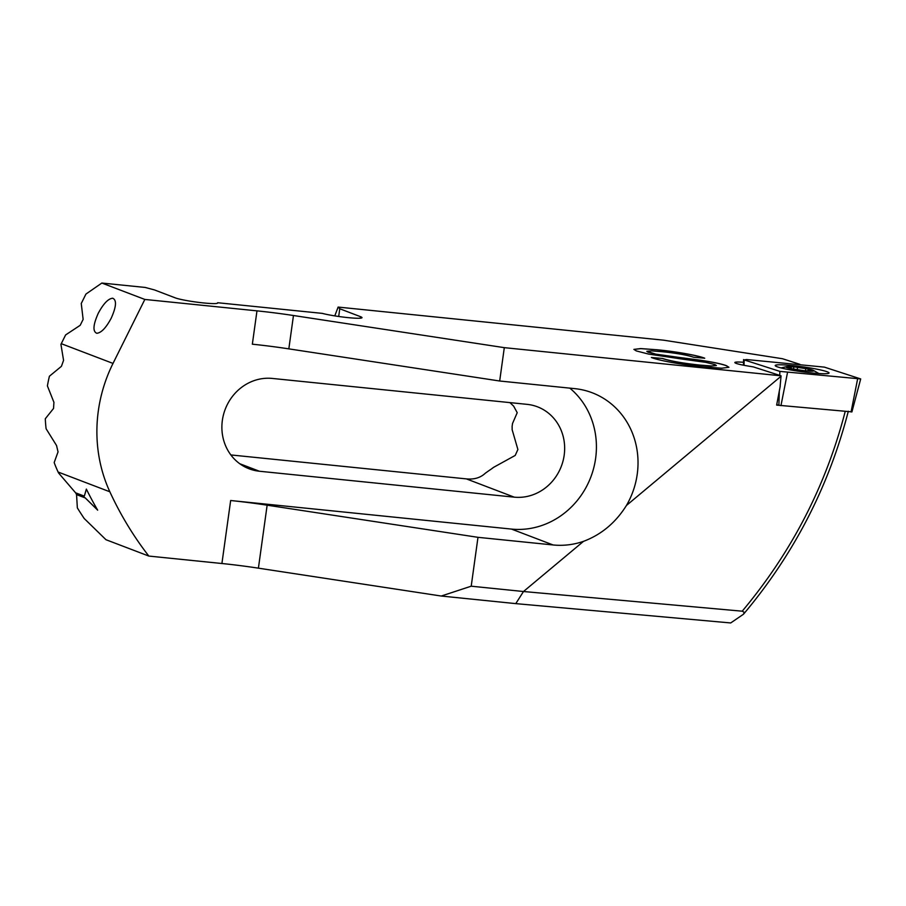 <?xml version="1.0" encoding="UTF-8"?>
<svg xmlns="http://www.w3.org/2000/svg" width="906" height="906" viewBox="0 0 906 906"><rect width="100%" height="100%" fill="white"/><g stroke="black" fill="none" stroke-linecap="round" stroke-linejoin="round"><path stroke-width="1.36" d="M780.123 386.341L781.017 376.284L626.431 505.48C615.661 522.683 601.358 534.631 583.521 541.346A79.241 73.318 110.9 0 1 553.079 544.959L477.983 537.326L471.211 586.193L523.498 591.516L515.774 603.623L730.7 622.954L743.475 614.234L744.256 612.297L742.218 611.188C791.708 552.094 826.057 485.457 845.253 411.267M98.267 313.283C93.114 324.801 92.616 331.471 96.772 333.283C101.234 332.864 106.047 327.847 111.2 318.221C116.342 306.704 116.84 300.033 112.695 298.221C108.222 298.64 103.42 303.657 98.267 313.283M743.52 362.287A18.607 1.71 7.9 0 0 734.845 362.536A18.607 1.71 7.9 0 0 736.85 363.612A18.607 1.71 -172.1 0 0 747.563 365.945L753.418 366.93L781.029 375.809L504.302 347.655L293.465 315.515L288.833 348.867L499.682 381.007L504.302 347.655M515.774 603.623L441.245 596.035L258.403 568.164A71.551 6.569 -172.1 0 0 221.913 563.509L148.833 556.069L105.957 539.704L84.19 518.492A354.178 327.689 110.9 0 1 77.35 507.892L76.557 494.619L85.289 497.949L97.667 510.157A354.178 327.689 -69.1 0 1 86.364 489.081L84.326 496.148L75.583 492.807L58.528 472.943A354.178 327.689 110.9 0 1 58.109 472.037A143.103 132.401 110.9 0 1 54.179 462.592L58.041 451.879L56.546 445.526L46.093 428.731A143.103 132.401 110.9 0 1 45.3 418.753L53.533 408.47L53.93 402.321L47.406 385.922A143.103 132.401 110.9 0 1 49.411 376.228L61.415 366.33L63.567 360.35L60.928 344.359A143.103 132.401 110.9 0 1 61.268 343.68L65.617 334.937L80.204 325.299L83.137 319.399L81.257 303.487L85.945 294.065L101.857 283.046L144.835 299.444L256.976 310.86A71.551 6.569 -172.1 0 1 293.465 315.515M799.896 364.325L782.524 358.742L663.588 340.18L338.131 307.077L339.761 308.765L360.565 316.704A22.186 2.038 -172.1 0 1 362.015 317.666A22.186 2.038 -172.1 0 1 346.692 317.485A22.186 2.038 -172.1 0 1 322.253 313.374L217.621 302.729A22.186 2.038 -172.1 0 1 217.734 302.989A22.186 2.038 -172.1 0 1 199.626 302.502A22.186 2.038 -172.1 0 1 175.254 297.859L154.45 289.92L145.209 287.451L101.857 283.046M726.431 365.684L726.419 365.752C721.448 363.895 712.229 361.992 698.775 360.056L698.775 359.988C712.241 361.924 721.459 363.827 726.431 365.684L728.934 367.292L721.697 368.221L703.554 366.873C683.192 364.982 658.039 360.384 651.369 357.485L662.501 358.459C670.315 361.03 682.66 363.227 699.523 365.05L711.176 365.967L716.374 365.492L714.868 364.552M677.982 358.493L705.808 362.366L715.117 364.631M636.182 350.882L648.47 354.053L679.251 358.651M636.42 350.962L633.906 349.388L640.701 348.572L657.258 349.784C675.434 351.46 698.492 355.56 704.709 358.21L693.577 357.236C687.122 355.073 676.827 353.238 662.682 351.743L651.708 350.871L646.816 351.302L656.261 354.314L648.22 352.196M677.643 357.236L655.684 354.133M699.421 360.078L676.386 357.077M583.521 541.346L523.498 591.516L742.218 611.188M780.202 386.341L776.646 405.095L778.866 405.299L776.748 404.62M471.211 586.193L441.245 596.035M477.983 537.326L267.145 505.186A71.551 6.569 7.9 0 0 230.656 500.52L221.913 563.509M334.778 315.888L338.131 307.077M144.835 299.444L113.012 363.419A143.103 132.401 110.9 0 0 109.853 491.788A354.178 327.689 110.9 0 0 148.833 556.069M514.234 497.156A47.044 43.522 110.9 0 0 563.079 460.803A47.044 43.522 110.9 0 0 537.451 406.805A47.044 43.522 110.9 0 0 527.111 404.359L272.31 378.436A47.044 43.522 110.9 0 0 223.465 414.789A47.044 43.522 110.9 0 0 249.093 468.787A47.044 43.522 110.9 0 0 259.433 471.245L514.234 497.156L466.375 478.889C474.257 479.636 480.588 477.722 485.367 473.17L489.421 470.305A47.044 43.522 110.9 0 0 493.442 467.428L515.208 455.435L517.892 449.512L512.139 429.671A47.044 43.522 110.9 0 0 512.116 426.386L512.524 423.51L517.213 412.694L513.645 406.137L509.908 402.604M230.849 454.937L466.375 478.889M626.431 505.48A79.241 73.318 110.9 0 0 592.184 392.762A79.241 73.318 110.9 0 0 574.778 388.64L499.682 381.007M569.829 388.142A79.241 73.318 -69.1 0 1 589.942 479.285A79.241 73.318 -69.1 0 1 511.482 529.081L230.656 500.52M256.976 310.86L252.344 344.201A71.551 6.569 -172.1 0 1 288.833 348.867M75.64 492.773L76.557 494.619M339.761 308.765L338.697 316.477M662.501 358.459L651.64 357.587M662.49 358.538C670.304 361.098 682.648 363.295 699.511 365.118L699.523 365.05M699.511 365.118L711.165 366.035L716.363 365.571M633.894 349.422L640.814 348.64L657.258 349.784M657.246 349.852C675.423 351.539 698.481 355.628 704.698 358.278M646.816 351.302L648.209 352.264M677.643 357.304L655.672 354.201M699.409 360.146L676.374 357.145M726.419 365.752L728.922 367.326M86.387 489.138L84.326 496.148M97.542 509.942L85.289 497.949M85.345 497.915L76.614 494.585M778.141 367.1A27.169 2.492 -172.1 0 1 775.219 365.537A27.169 2.492 -172.1 0 1 795.955 365.956A27.169 2.492 -172.1 0 1 826.113 371.415A27.169 2.492 -172.1 0 1 829.047 373A27.169 2.492 -172.1 0 1 808.175 372.536A27.169 2.492 -172.1 0 1 778.141 367.1M746.657 359.546L744.177 359.909L779.862 371.381L860.7 378.935L824.403 367.134L746.657 359.546M851.731 411.856L778.888 405.31L779.296 391.154M809.296 369.24L808.435 369.75L813.645 370.973A14.1 1.291 7.9 0 0 813.373 370.407A14.1 1.291 7.9 0 0 812.897 370.203A14.1 1.291 7.9 0 0 808.65 369.07L809.296 369.24M813.645 370.973L804.856 370.781A14.1 1.291 7.9 0 0 813.645 370.973M786.816 367.553A14.1 1.291 7.9 0 0 791.063 368.674A14.1 1.291 7.9 0 0 804.856 370.781L791.063 368.674L790.27 368.414L791.278 368.006L786.068 366.771A14.1 1.291 7.9 0 0 786.816 367.553M808.65 369.07A14.1 1.291 7.9 0 0 794.856 366.964A14.1 1.291 7.9 0 0 786.431 366.67A14.1 1.291 7.9 0 0 786.068 366.771L794.856 366.964L808.65 369.07M267.145 505.186L258.403 568.164M109.853 491.788L58.109 472.037M113.012 363.419L61.268 343.68M259.433 471.245L239.75 463.725M553.079 544.959L511.482 529.081M360.565 316.704L360.362 318.199M744.03 365.311L744.177 359.909M851.062 411.958L857.608 378.968M780.949 405.65L787.484 372.66M779.749 375.39L779.862 371.381M797.291 369.365L797.552 367.44M805.445 370.826L805.74 368.685M848.322 411.233C828.831 486.635 793.883 554.302 743.475 614.234M743.475 365.209L743.566 359.591M851.9 411.947L860.7 378.935M807.982 370.441L808.107 369.523M813.373 370.407L818.933 373.532M786.431 366.67L781.063 367.927M793.565 369.036L793.826 367.213"/></g></svg>
